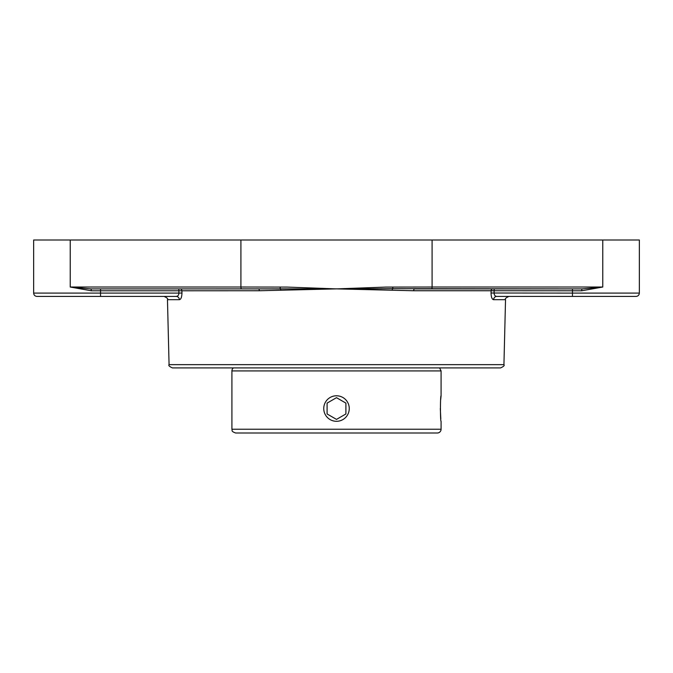 <?xml version="1.0" encoding="UTF-8"?>
<svg xmlns="http://www.w3.org/2000/svg" width="673" height="673" viewBox="0 0 673 673"><rect width="100%" height="100%" fill="white"/><g stroke="black" fill="none" stroke-linecap="round" stroke-linejoin="round"><path stroke-width="1.01" d="M336.5 367.912L500.586 367.912C503.64 366.524 504.75 365.439 503.934 364.648L169.066 364.648C168.25 365.439 169.36 366.524 172.414 367.912L336.5 367.912M259.341 290.744L337.484 288.86L178.841 288.91L178.841 290.786L259.341 290.744A1.884 0.858 90 0 0 258.482 288.91L91.082 288.91L70.228 287.026L91.335 290.786L91.082 288.91L100.538 288.91L100.538 290.786L178.841 290.786L178.909 293.091L181.962 293.007L181.895 290.744A1.884 1.716 -90 0 0 180.179 288.91L100.538 288.91M496.649 296.431L496.733 296.431C495.118 296.288 494.243 295.169 494.091 293.091L494.159 290.786L491.105 290.744L572.462 290.786L572.462 293.091L639.35 293.091L639.35 240L432.091 240L432.091 287.026L385.797 287.085L337.484 288.86M432.091 240L33.65 240L33.65 293.091C33.852 295.119 34.962 296.238 36.998 296.431L176.267 296.431A3.348 3.113 -90 0 1 179.371 299.695C180.953 299.418 181.811 297.188 181.962 293.007M335.516 288.86L287.203 287.085L240.909 287.026A1.884 0.85 90 0 0 241.758 288.91M392.872 287.026A1.884 0.505 90 0 1 392.62 288.667L337.484 288.91L413.659 290.744L491.105 290.744L491.038 293.007C491.181 297.172 492.047 299.401 493.629 299.695L493.603 299.695M494.159 290.786L494.159 288.91L414.518 288.91A1.884 0.858 -90 0 0 413.659 290.744M392.241 290.256A1.884 0.623 92.3 0 1 392.62 288.667L581.918 288.91L581.665 290.786L602.772 287.026L581.918 288.91L476.013 288.91M280.759 290.256A1.884 0.623 -92.3 0 0 280.38 288.667A1.884 0.505 -90 0 1 280.128 287.026M491.105 290.744A1.884 1.716 90 0 1 492.821 288.91L494.159 288.91M178.841 288.91L180.179 288.91M493.486 299.687L492.342 298.846M550.943 296.431L496.733 296.431A3.348 3.113 -90 0 0 493.629 299.695L505.532 299.695C504.7 298.913 505.81 297.828 508.872 296.431M496.733 296.431L572.462 296.431L572.462 293.091L491.038 293.007M572.462 296.431L636.002 296.431C638.038 296.238 639.148 295.119 639.35 293.091M100.538 296.431L100.538 293.091L178.909 293.091C178.757 295.178 177.874 296.297 176.267 296.431L177.579 296.011M61.866 296.431L36.998 296.431M440.31 408.536L440.815 418.833M441.084 429.239L231.916 429.239C232.631 430.35 230.528 431.208 235.676 433L437.324 433A3.76 3.76 0 0 0 441.084 429.239L441.084 421.29C440.243 422.08 440.243 394.992 441.084 395.783L440.697 399.518M231.916 429.239L231.916 370.924A3.76 3.76 0 0 1 233.413 367.912M231.916 370.924L441.084 370.924L441.084 395.783M336.5 421.298A12.753 12.753 0 0 1 323.747 408.536A12.753 12.753 0 0 1 336.5 395.783A12.753 12.753 0 0 1 349.253 408.536A12.753 12.753 0 0 1 336.5 421.298M345.905 413.971L336.5 419.397L327.095 413.971L327.095 403.11L336.5 397.676L345.905 403.11L345.905 413.971L345.905 403.11L336.5 397.676M327.095 403.11L327.095 413.971L336.5 419.397M240.909 240L240.909 287.026L70.228 287.026L70.228 240M91.335 290.786L100.538 290.786L100.538 293.091L33.65 293.091M581.665 290.786L572.462 290.786L572.462 288.91M602.772 240L602.772 287.026L432.091 287.026A1.884 0.85 90 0 1 431.242 288.91M169.066 364.648L167.468 299.695L179.371 299.695M503.934 364.648L505.532 299.695M167.468 299.695C168.3 298.913 167.19 297.828 164.128 296.431M441.084 370.924L439.587 367.912"/></g></svg>
